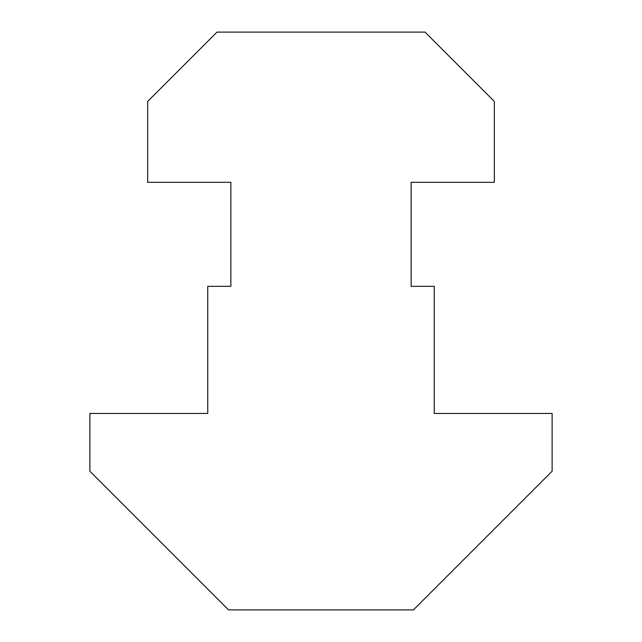 <?xml version="1.0" encoding="UTF-8"?>
<svg xmlns="http://www.w3.org/2000/svg" width="642" height="642" viewBox="0 0 642 642"><rect width="100%" height="100%" fill="white"/><g stroke="black" fill="none" stroke-linecap="round" stroke-linejoin="round"><path stroke-width="0.96" d="M230.863 286.332L207.751 286.332L207.751 413.448L89.88 413.448L89.88 471.228L228.552 609.9L413.448 609.9L552.12 471.228L552.12 413.448L434.249 413.448L434.249 286.332L411.137 286.332L411.137 182.328L494.34 182.328L494.34 101.436L425.004 32.1L216.996 32.1L147.66 101.436L147.66 182.328L230.863 182.328L230.863 286.332"/></g></svg>

